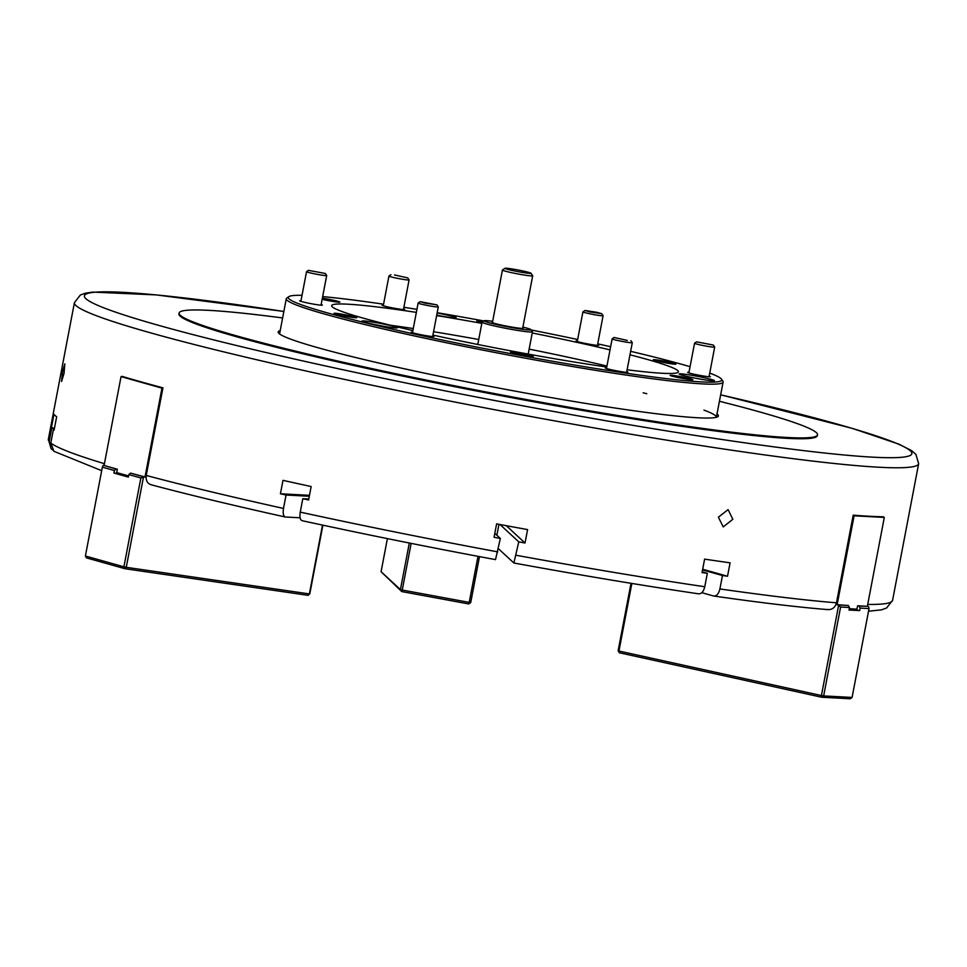 <?xml version="1.0" encoding="UTF-8"?>
<svg xmlns="http://www.w3.org/2000/svg" width="967" height="967" viewBox="0 0 967 967"><rect width="100%" height="100%" fill="white"/><g stroke="black" fill="none" stroke-linecap="round" stroke-linejoin="round"><path stroke-width="1.45" d="M64.04 373.383L64.813 363.834L62.504 371.969L61.55 381.494L64.04 373.383M732.841 519.303L728.103 509.621L718.384 517.2L723.231 526.906L732.841 519.303M717.018 413.936A224.054 13.792 -169.2 0 1 717.804 416.68A224.054 13.792 -169.2 0 1 405.161 368.959A224.054 13.792 -169.2 0 1 278.472 332.878A224.054 13.792 -169.2 0 1 280.2 330.605M719.436 401.281A324.972 19.993 -169.2 0 1 817.502 434.836A324.972 19.993 -169.2 0 1 363.205 366.711A324.972 19.993 -169.2 0 1 179.088 313.054A324.972 19.993 -169.2 0 1 282.618 317.95M817.502 434.836L817.345 435.67A324.972 19.993 -169.2 0 1 363.048 367.557A324.972 19.993 -169.2 0 1 178.919 313.888L179.088 313.054M309.295 496.264L286.063 495.019A429.723 26.435 10.8 0 1 280.43 493.774L282.993 480.357A429.723 26.435 10.8 0 0 296.954 483.44A429.723 26.435 10.8 0 0 311.156 486.546L308.594 499.963A429.723 26.435 10.8 0 1 302.804 498.706L308.775 499.02M498.404 548.688L513.876 562.987L518.771 541.858A429.723 26.435 10.8 0 0 525.021 543.007L527.583 529.59A429.723 26.435 10.8 0 1 496.615 523.884L494.064 537.289A429.723 26.435 10.8 0 0 500.35 538.462L495.515 559.615C428.26 547.104 363.749 534.11 301.97 520.657L302.2 520.693C300.145 520.077 299.492 517.224 300.254 512.123L302.804 498.706M701.812 592.686L713.489 595.974C716.511 596.301 718.65 593.956 719.907 588.939L722.47 575.522A429.723 26.435 10.8 0 0 727.522 576.247L730.085 562.83A429.723 26.435 10.8 0 1 704.605 559.131L702.054 572.549A429.723 26.435 10.8 0 0 707.324 573.322L704.762 586.739C703.505 591.756 701.365 594.101 698.343 593.774L698.706 593.847C642.475 585.531 580.889 575.256 513.924 563.012L513.876 562.987M827.232 609.488C831.958 610.02 835.041 607.784 836.479 602.792L853.184 515.169A429.723 26.435 10.8 0 0 883.403 516.789L883.318 517.2M286.063 495.019L283.5 508.437C282.739 513.537 283.391 516.402 285.458 517.007L300.096 517.792M150.888 484.709C188.372 494.681 233.156 505.439 285.217 516.982L285.458 517.007M121.939 376.755L122.011 376.332A429.723 26.435 10.8 0 0 162.94 387.84L146.222 475.45C145.666 480.611 147.431 483.742 151.529 484.842M101.68 470.675L53.934 451.311L50.804 443.007L53.366 429.59A429.723 26.435 10.8 0 0 54.092 430.134L56.654 416.717A429.723 26.435 10.8 0 1 53.959 414.227L51.408 427.644A429.723 26.435 10.8 0 0 51.771 428.115L49.208 441.532L51.07 448.628L52.617 450.042M713.489 595.974L713.864 596.047C760.727 602.755 798.839 607.288 828.199 609.633M53.366 429.59L54.164 429.735M302.018 295.31A220.633 13.574 10.8 0 0 288.855 296.639L286.861 297.993A222.35 13.683 10.8 0 0 286.28 298.743A222.35 13.683 10.8 0 0 412.268 335.464A222.35 13.683 10.8 0 0 723.098 382.062L716.378 417.273A222.35 13.683 10.8 0 0 703.976 410.129M646.778 393.702A222.35 13.683 10.8 0 0 643.164 392.807M54.382 428.599L51.771 428.115M51.408 427.644L54.466 428.212M702.175 571.872L707.324 573.322M722.47 575.522L702.55 569.926M494.814 533.349L500.35 538.462M518.771 541.858L499.975 524.501M702.683 569.261L727.522 576.247M506.261 525.673L525.021 543.007M280.43 493.774L309.476 495.322M835.996 604.435L837.144 604.677L854.103 515.81L884.309 517.418L867.363 606.297L857.584 605.777L856.943 609.125L849.268 608.714M631.838 583.452L618.953 651.045L821.418 695.539L838.691 604.991L848.289 605.511L837.144 604.677M853.112 515.592L854.103 515.81M881.215 516.741L884.309 517.418M837.325 604.689L840.601 607.046L823.654 695.914L852.084 697.437L869.043 608.557L860.159 608.086L858.95 606.079L857.584 605.777M848.289 605.511L849.497 607.518L849.014 610.032L859.675 610.6L860.159 608.086M851.685 608.847L859.675 610.6M867.181 606.285L858.95 606.079M852.084 697.437L850.247 698.778L821.805 697.255L619.339 652.761L618.131 650.743L631.004 583.306M849.497 607.518L840.601 607.046M619.339 652.761L618.131 650.743M821.418 695.539L821.805 697.255L823.654 695.914L821.418 695.539M869.043 608.557L868.547 606.587M522.736 327.97A15.823 0.979 -169.2 0 1 523.074 328.333A15.823 0.979 -169.2 0 1 500.991 324.96A15.823 0.979 -169.2 0 1 492.046 322.41A15.823 0.979 -169.2 0 1 492.493 322.204M492.662 321.322A23.945 1.475 10.8 0 0 484.116 320.742A23.945 1.475 10.8 0 0 497.618 324.779A23.945 1.475 10.8 0 0 531.064 329.699A23.945 1.475 10.8 0 0 522.905 327.088M531.064 329.699L532.418 331.693A25.65 1.583 -169.2 0 1 532.454 331.802A25.65 1.583 -169.2 0 1 496.591 326.423A25.65 1.583 -169.2 0 1 482.05 322.18A25.65 1.583 -169.2 0 1 482.122 322.096L484.116 320.742M529.771 273.407A13.26 0.81 10.8 0 0 530.968 273.238A13.26 0.81 10.8 0 0 520.476 270.47A13.26 0.81 10.8 0 0 506.164 268.222A13.26 0.81 10.8 0 0 504.979 268.282A13.26 0.81 10.8 0 0 514.686 270.99A13.26 0.81 10.8 0 0 529.771 273.407M530.968 273.238L532.672 275.728A15.387 0.943 -169.2 0 1 532.684 275.788A15.387 0.943 -169.2 0 1 531.27 275.921A15.387 0.943 -169.2 0 1 514.202 273.214A15.387 0.943 -169.2 0 1 502.441 270.023A15.387 0.943 -169.2 0 1 502.489 269.974L504.979 268.282M424.972 303.106L436.915 304.871L420.149 301.668L424.972 303.106M436.915 304.871L438.281 306.853A10.262 0.629 -169.2 0 1 438.293 306.902A10.262 0.629 -169.2 0 1 423.945 304.75A10.262 0.629 -169.2 0 1 418.131 303.046A10.262 0.629 -169.2 0 1 418.155 303.022L420.149 301.668M128.575 475.921L116.681 472.573L117.321 469.213L104.085 465.49L121.044 376.622L161.96 388.13L145.014 476.997L130.533 473.105L143.527 476.755L126.254 567.303L309.38 593.931L322.507 525.093M146.041 477.154L145.014 476.997M124.828 377.178L121.044 376.622M162.855 388.263L161.96 388.13M104.327 465.562L116.088 469.043L114.384 470.518L113.913 473.032L128.357 477.094L128.829 474.579L130.533 473.105M117.321 469.213L116.088 469.043M123.027 474.362L113.913 473.032M144.772 476.936L140.868 477.964L128.829 474.579M322.893 525.178L309.791 593.871L308.098 595.346L124.973 568.717L86.45 557.886L85.398 556.001L123.909 566.831L140.868 477.964M114.384 470.518L102.357 467.134L85.398 556.001M102.357 467.134L103.082 465.381M309.791 593.871L308.098 595.346M124.973 568.717L126.254 567.303L123.909 566.831L124.973 568.717M479.499 556.617L470.724 602.562L469.2 602.393L477.988 556.339M387.392 538.619L381.083 571.727L400.423 589.592L409.307 543.019M470.724 602.562L468.729 603.94L401.776 591.586L381.083 571.727M411.144 543.381L402.248 590.039L469.2 602.393L468.729 603.94M402.248 590.039L400.423 589.592L401.776 591.586L402.248 590.039M387.223 324.827A17.962 1.1 10.8 0 0 362.117 321.068A17.962 1.1 10.8 0 0 372.283 324.03A17.962 1.1 10.8 0 0 397.389 327.801A17.962 1.1 10.8 0 0 387.223 324.827M436.709 315.194A17.962 1.1 10.8 0 0 456.158 317.792A17.962 1.1 10.8 0 0 445.98 314.819A17.962 1.1 10.8 0 0 437.12 313.03M321.153 304.545A11.544 0.713 -169.2 0 1 322.349 305.101A11.544 0.713 -169.2 0 1 306.213 302.683A11.544 0.713 -169.2 0 1 299.673 300.773A11.544 0.713 -169.2 0 1 300.991 300.701M340.626 315.266A11.544 0.713 -169.2 0 1 334.086 313.356A11.544 0.713 -169.2 0 1 350.235 315.774A11.544 0.713 -169.2 0 1 356.775 317.684A11.544 0.713 -169.2 0 1 340.626 315.266M432.757 335.924A11.544 0.713 -169.2 0 1 433.953 336.48A11.544 0.713 -169.2 0 1 417.817 334.062A11.544 0.713 -169.2 0 1 411.265 332.152A11.544 0.713 -169.2 0 1 412.595 332.08M517.067 354.043A11.544 0.713 -169.2 0 1 510.528 352.133A11.544 0.713 -169.2 0 1 526.664 354.551A11.544 0.713 -169.2 0 1 533.216 356.46A11.544 0.713 -169.2 0 1 517.067 354.043M626.749 371.715A11.544 0.713 -169.2 0 1 627.958 372.271A11.544 0.713 -169.2 0 1 611.809 369.853A11.544 0.713 -169.2 0 1 605.269 367.943A11.544 0.713 -169.2 0 1 606.587 367.859M676.646 377.251A11.544 0.713 -169.2 0 1 670.107 375.341A11.544 0.713 -169.2 0 1 686.256 377.759A11.544 0.713 -169.2 0 1 692.795 379.668A11.544 0.713 -169.2 0 1 676.646 377.251M709.149 376.115A11.544 0.713 -169.2 0 1 710.358 376.683A11.544 0.713 -169.2 0 1 694.209 374.253A11.544 0.713 -169.2 0 1 687.67 372.355A11.544 0.713 -169.2 0 1 689 372.271M659.796 361.682A11.544 0.713 -169.2 0 1 653.257 359.772A11.544 0.713 -169.2 0 1 669.394 362.19A11.544 0.713 -169.2 0 1 675.933 364.1A11.544 0.713 -169.2 0 1 659.796 361.682M597.558 344.736A11.544 0.713 -169.2 0 1 598.754 345.304A11.544 0.713 -169.2 0 1 582.617 342.874A11.544 0.713 -169.2 0 1 576.078 340.976A11.544 0.713 -169.2 0 1 577.396 340.892M481.977 322.591A11.544 0.713 -169.2 0 1 476.816 320.996A11.544 0.713 -169.2 0 1 482.956 321.527M322.374 298.162A11.544 0.713 -169.2 0 1 333.373 300.205A11.544 0.713 -169.2 0 1 339.913 302.115A11.544 0.713 -169.2 0 1 323.776 299.685A11.544 0.713 -169.2 0 1 322.144 299.323M704.23 377.722A17.962 1.1 10.8 0 0 679.124 373.963A17.962 1.1 10.8 0 0 689.302 376.925A17.962 1.1 10.8 0 0 714.408 380.696A17.962 1.1 10.8 0 0 704.23 377.722M403.553 308.944A11.544 0.713 -169.2 0 1 404.75 309.513A11.544 0.713 -169.2 0 1 388.613 307.095A11.544 0.713 -169.2 0 1 382.074 305.185A11.544 0.713 -169.2 0 1 383.391 305.101M606.938 366.058A174.459 10.734 10.8 0 0 574.471 358.624A174.459 10.734 10.8 0 0 529.142 349.123M478.75 339.502A174.459 10.734 10.8 0 0 433.554 331.729M413.272 328.538A174.459 10.734 10.8 0 0 390.438 325.25M529.42 354.309A174.459 10.734 10.8 0 0 528.2 354.067M477.807 344.445A174.459 10.734 10.8 0 0 476.574 344.228M723.098 382.062A222.35 13.683 10.8 0 0 722.845 381.155L721.479 379.173A220.633 13.574 10.8 0 0 709.73 373.093M288.855 296.639A220.633 13.574 10.8 0 0 413.296 333.82A220.633 13.574 10.8 0 0 721.479 379.173M690.063 366.698A220.633 13.574 10.8 0 0 630.641 351.335M610.624 346.73A220.633 13.574 10.8 0 0 597.727 343.853M610.02 349.885A176.502 10.855 10.8 0 0 578.375 342.656A176.502 10.855 10.8 0 0 532.225 332.974M481.82 323.365A176.502 10.855 10.8 0 0 436.637 315.58M416.354 312.377A176.502 10.855 10.8 0 0 331.633 305.741A176.502 10.855 10.8 0 0 412.873 330.581M432.914 335.078A176.502 10.855 10.8 0 0 606.756 367.013M627.124 369.781A176.502 10.855 10.8 0 0 678.363 371.884A176.502 10.855 10.8 0 0 629.976 354.804M577.662 339.514A220.633 13.574 10.8 0 0 531.27 330.001M483.814 320.947A220.633 13.574 10.8 0 0 437.181 312.716M416.922 309.367A220.633 13.574 10.8 0 0 403.868 307.288M383.561 304.206A220.633 13.574 10.8 0 0 322.664 296.603M308.558 270.373L325.323 273.48L308.558 270.373M325.323 273.48L326.677 275.474A10.262 0.629 -169.2 0 1 326.677 275.474A10.262 0.629 -169.2 0 1 326.689 275.522A10.262 0.629 -169.2 0 1 316.983 274.314A10.262 0.629 -169.2 0 1 306.563 271.739A10.262 0.629 -169.2 0 1 306.527 271.667A10.262 0.629 -169.2 0 1 306.551 271.642L300.87 301.341M394.512 274.966L407.723 277.892L394.512 274.966M407.723 277.892L409.077 279.886A10.262 0.629 -169.2 0 1 409.089 279.922A10.262 0.629 -169.2 0 1 404.786 279.62A10.262 0.629 -169.2 0 1 394.306 277.674A10.262 0.629 -169.2 0 1 388.927 276.079A10.262 0.629 -169.2 0 1 388.952 276.042L390.946 274.688M596.881 312.305L584.95 310.48L589.773 311.918L601.716 313.683L596.881 312.305M601.716 313.683L603.082 315.665A10.262 0.629 -169.2 0 1 603.094 315.713A10.262 0.629 -169.2 0 1 588.746 313.562A10.262 0.629 -169.2 0 1 582.932 311.87A10.262 0.629 -169.2 0 1 582.956 311.833L584.95 310.48M713.295 345.038L696.554 341.859L713.295 345.038M713.32 345.062L714.686 347.056A10.262 0.629 -169.2 0 1 714.686 347.056A10.262 0.629 -169.2 0 1 714.686 347.093A10.262 0.629 -169.2 0 1 704.991 345.884A10.262 0.629 -169.2 0 1 694.572 343.321A10.262 0.629 -169.2 0 1 694.536 343.249A10.262 0.629 -169.2 0 1 694.56 343.212L688.867 372.911M627.341 340.444L614.154 337.459L627.341 340.444M630.919 340.65L632.273 342.644A10.262 0.629 -169.2 0 1 632.285 342.681A10.262 0.629 -169.2 0 1 627.982 342.391A10.262 0.629 -169.2 0 1 617.502 340.432A10.262 0.629 -169.2 0 1 612.135 338.837A10.262 0.629 -169.2 0 1 612.159 338.801L614.154 337.459M498.972 524.319L496.881 535.259M720.669 394.802L852.374 428.393L899.177 444.252L911.724 450.719L915.882 454.321L918.65 463.689A429.723 26.435 -169.2 0 1 317.901 373.613A429.723 26.435 -169.2 0 1 74.423 302.647L48.35 439.308A429.723 26.435 10.8 0 0 49.208 441.532M74.423 302.647L80.37 294.995L85.471 293.17L92.808 292.094L156.291 294.911L283.851 311.471A421.177 25.916 10.8 0 0 84.987 297.691A421.177 25.916 10.8 0 0 323.063 365.417A421.177 25.916 10.8 0 0 860.751 456.388A421.177 25.916 10.8 0 0 720.669 394.826M300.254 512.123A429.723 26.435 10.8 0 0 497.8 551.879M516.209 555.276A429.723 26.435 10.8 0 0 704.762 586.739M719.907 588.939A429.723 26.435 10.8 0 0 836.479 602.792M867.713 604.423A429.723 26.435 10.8 0 0 892.577 600.35L886.558 608.038L881.36 609.863L868.535 611.217M146.222 475.45A429.723 26.435 10.8 0 0 283.5 508.437M50.804 443.007A429.723 26.435 10.8 0 0 104.424 463.689M918.65 463.689L892.577 600.35M51.07 448.628L48.35 439.308M528.2 354.091L532.454 331.802M477.795 344.47L482.05 322.18M532.684 275.788L522.651 328.417M502.441 270.023L492.408 322.652M438.293 306.902L432.636 336.564M418.131 303.046L412.474 332.721M279.572 333.953L286.28 298.743M326.689 275.522L321.032 305.185M308.546 270.289L306.551 271.642M388.927 276.079L383.27 305.741M409.089 279.922L403.432 309.585M582.932 311.87L577.275 341.532M603.094 315.713L597.437 345.376M696.554 341.859L694.56 343.212M714.686 347.093L709.029 376.755M632.285 342.681L626.628 372.355M612.135 338.837L606.466 368.5"/></g></svg>
